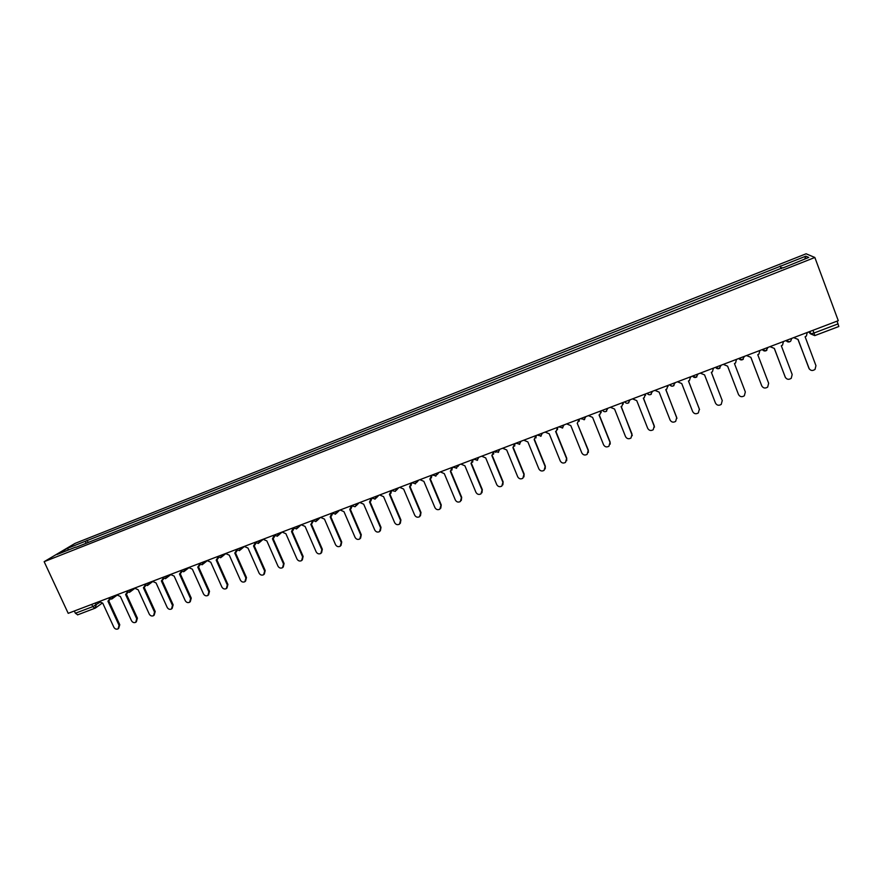 <?xml version="1.0" encoding="UTF-8"?>
<svg xmlns="http://www.w3.org/2000/svg" width="883" height="883" viewBox="0 0 883 883"><rect width="100%" height="100%" fill="white"/><g stroke="black" fill="none" stroke-linecap="round" stroke-linejoin="round"><path stroke-width="1.32" d="M814.843 257.483L806.113 253.785L75.011 543.409L44.15 561.676L814.843 257.483L838.276 320.684L68.201 613.332L44.15 561.676M77.715 614.789L75.375 613.244L92.781 606.643L99.702 602.416M74.338 611.003L75.375 613.244M837.084 321.136L838.817 326.511L814.777 335.584L813.994 333.023L838.099 323.873M781.532 268.52L780.495 266.202L805.859 256.169L808.729 257.439L782.934 267.968M75.982 547.294L782.846 267.659M75.717 547.107L56.965 554.524L67.307 548.398L85.783 541.091L85.728 543.453M780.495 266.202L85.783 541.091M781.179 268.664L780.186 266.004M88.179 542.482L87.163 540.264M805.859 256.169L804.777 258.995M68.686 549.888L67.307 548.398M793.651 337.637L798.077 339.425L808.905 368.266C810.451 370.761 812.492 371.147 815.042 369.392L815.947 365.65L805.108 336.754L806.378 336.048L807.272 332.461M809.358 369.083L797.967 339.469M769.965 346.644L774.358 348.421L785.219 377.096C786.709 379.558 788.718 379.955 791.245 378.277L792.172 374.502L781.323 345.783L782.537 345.11L783.453 341.511M785.451 377.604L774.292 348.443M746.51 355.551L750.87 357.328L761.742 385.838C763.21 388.266 765.186 388.675 767.68 387.074L768.64 383.266L757.769 354.712L758.927 354.094L759.866 350.485M761.808 386.003L750.837 357.339M723.276 364.381L727.603 366.158L738.497 394.502C739.943 396.886 741.886 397.317 744.336 395.772L745.329 391.953L734.446 363.564L735.55 362.979L736.499 359.359M700.263 373.134L704.568 374.889L715.473 403.078C716.886 405.429 718.806 405.871 721.234 404.392L722.239 400.562L711.334 372.328L712.404 371.776L713.42 368.288M711.367 372.317L722.294 400.716M677.471 381.787L681.742 383.553L692.669 411.577C694.06 413.906 695.947 414.348 698.343 412.924L699.369 409.083L688.453 381.003L689.468 380.485L690.495 376.997M690.506 376.842L690.649 377.516M688.519 380.981L699.524 409.602M654.888 390.374L659.137 392.129L670.076 419.999C671.444 422.295 673.31 422.747 675.672 421.368L676.72 417.527L665.782 389.602L666.764 389.105L667.802 385.617M667.835 385.452L667.99 386.5M665.881 389.569L676.93 418.387M632.526 398.873L636.742 400.617L647.703 428.332C649.049 430.595 650.881 431.07 653.221 429.734L654.281 425.882L643.332 398.123L644.27 397.648L645.33 394.006M645.385 393.984L645.506 395.363M643.464 398.067L654.502 427.074M610.363 407.295L614.557 409.039L625.528 436.599C626.853 438.829 628.674 439.315 630.981 438.023L632.04 434.171L621.08 406.566L621.985 406.114L623.067 402.46M623.144 402.438L623.21 404.116M621.246 406.5L632.272 435.65M588.42 415.639L592.581 417.372L603.564 444.778C604.877 446.997 606.665 447.471 608.95 446.224L610.021 442.372L599.049 414.922L599.921 414.491L601.014 410.849M601.113 410.816L601.102 412.747M599.248 414.844L610.098 442.008L610.219 444.116M566.665 423.895L570.815 425.628L581.798 452.891C583.1 455.076 584.866 455.562 587.118 454.359L588.199 450.507L577.206 423.2L588.31 450.12L588.354 452.471M579.281 419.105L579.193 421.257M577.416 423.123L579.171 419.149M545.12 432.085L549.237 433.818L560.241 460.926C561.522 463.089 563.277 463.586 565.495 462.405L566.577 458.564L555.584 431.412L556.4 431.014L557.526 427.372M557.648 427.328L557.471 429.646M555.849 431.312L566.72 458.167L566.687 460.716M523.774 440.198L527.868 441.919L538.873 468.884C540.142 471.025 541.875 471.522 544.071 470.385L545.153 466.544L534.149 439.535L536.091 435.518M536.224 435.474L535.959 437.946M534.436 439.425L545.33 466.147L545.208 468.862M502.626 448.244L506.687 449.955L517.703 476.776C518.961 478.895 520.672 479.392 522.846 478.288L523.928 474.458L512.913 447.593L514.833 443.597M514.988 443.542L514.646 446.136M513.233 447.471L524.138 474.039L523.939 476.908M481.665 456.202L485.705 457.913L496.732 484.59C497.968 486.688 499.668 487.195 501.809 486.114L502.902 482.295L491.864 455.573L493.785 451.599M493.95 451.533L493.531 454.237M492.217 455.44L503.133 481.875L502.857 484.855M460.893 464.094L464.899 465.805L475.948 492.328C477.173 494.414 478.851 494.921 480.97 493.873L482.052 490.054L471.014 463.487L472.924 459.524M473.1 459.458L472.615 462.239M471.401 463.332L482.317 489.624L481.975 492.725M440.308 471.919L444.292 473.619L455.341 500.01C456.566 502.074 458.222 502.582 460.319 501.555L461.401 497.758L450.352 471.323L452.251 467.383M452.438 467.306L451.886 470.164M450.76 471.158L461.688 497.317L461.279 500.495M419.911 479.668L423.873 481.367L434.933 507.615C436.136 509.657 437.78 510.175 439.855 509.171L440.926 505.385L429.878 479.094L431.754 475.164M431.964 475.087L431.346 478.001M430.308 478.906L441.246 504.933L440.772 508.189M399.69 487.35L403.63 489.05L414.69 515.153C415.893 517.184 417.516 517.703 419.568 516.721L420.639 512.935L409.58 486.787L411.456 482.891M411.666 482.802L411.003 485.76M410.043 486.599L420.992 512.482L420.451 515.804M379.657 494.966L383.575 496.654L394.635 522.626C395.827 524.634 397.438 525.153 399.469 524.193L400.54 520.429L389.469 494.414L391.324 490.529M391.588 490.529L390.849 493.442M389.955 494.215L400.915 519.966L400.319 523.343M359.8 502.515L363.686 504.193L374.767 530.032C375.948 532.03 377.538 532.548 379.547 531.61L380.606 527.857L369.536 501.974L371.379 498.111M371.754 498.454L370.871 501.047M370.043 501.754L381.014 527.383L380.363 530.804M340.11 509.999L343.984 511.676L355.065 537.372C356.235 539.347 357.814 539.877 359.8 538.961L360.849 535.219L349.778 509.469L351.589 505.65L354.977 506.743M352.03 506.191L351.07 508.586M350.308 509.237L361.279 534.734L360.584 538.2M320.606 517.416L324.447 519.083L335.529 544.656C336.699 546.61 338.266 547.14 340.231 546.235L341.268 542.515L330.187 516.908L331.909 513.178M332.472 513.818L331.445 516.047M330.75 516.654L341.732 542.019L340.993 545.517M301.269 524.756L305.088 526.423L316.169 551.864C317.328 553.807 318.884 554.336 320.827 553.453L321.865 549.745L310.772 524.27L311.357 524.005L322.339 549.248L321.567 552.769M313.068 521.345L312.008 523.442M311.357 524.005L312.394 520.639M278.211 535.495L282.096 532.063L285.893 533.707L296.986 559.016C298.134 560.948 299.668 561.478 301.6 560.617L302.626 556.919L291.533 531.566L293.101 528.122M293.818 528.796L292.737 530.771M292.141 531.29L303.134 556.411L302.317 559.954M263.09 539.27L266.865 540.926L277.957 566.102C279.094 568.023 280.628 568.553 282.527 567.703L283.553 564.016L272.461 538.807L274.094 535.65M274.734 536.158L273.631 538.034M273.079 538.509L284.083 563.509L283.233 567.063M244.249 546.434L248.002 548.078L259.094 573.133C260.231 575.032 261.743 575.561 263.631 574.734L264.646 571.069L253.542 545.981L255.209 543.023M255.816 543.453L254.69 545.23M254.194 545.672L265.198 570.55L264.326 574.116M225.562 553.531L229.293 555.175L240.397 580.098C241.523 581.985 243.024 582.515 244.889 581.709L245.893 578.056L234.79 553.089L236.467 550.308M237.063 550.672L235.927 552.361M235.463 552.769L246.467 577.526L245.573 581.113M207.041 560.562L210.75 562.206L221.854 587.007C222.98 588.884 224.47 589.414 226.313 588.619L227.306 584.976L216.203 560.142L217.869 557.504M218.454 557.824L217.295 559.447M216.898 559.8L227.902 584.447L226.986 588.034M188.686 567.548L192.373 569.182L203.476 593.862C204.591 595.716 206.07 596.257 207.902 595.462L208.874 591.842L197.77 567.129L199.437 564.623M200.011 564.91L198.818 566.478M198.487 566.776L209.503 591.301L208.554 594.899M170.474 574.469L174.139 576.091L185.242 600.65C186.357 602.493 187.825 603.034 189.635 602.261L190.607 598.652L179.503 574.06L181.147 571.676M181.721 571.93L180.507 573.442M180.231 573.696L191.247 598.1L190.275 601.709M152.428 581.323L156.07 582.946L167.174 607.383C168.278 609.215 169.735 609.756 171.523 608.994L172.483 605.407L161.379 580.937L163.013 578.652M163.587 578.873L162.351 580.352M162.13 580.55L173.156 604.844L172.141 608.475M134.525 588.122L138.145 589.745L149.249 614.06C150.353 615.881 151.788 616.422 153.576 615.672L154.525 612.096L143.421 587.747L145.022 585.572M145.607 585.76L144.359 587.195M144.183 587.35L155.209 611.533L154.161 615.197M116.766 594.877L120.375 596.489L131.479 620.683C132.571 622.493 134.006 623.034 135.772 622.294L136.71 618.74L125.596 594.513L127.185 592.416M127.781 592.592L126.512 593.983M126.379 594.093L137.417 618.166L136.324 621.842M99.172 601.566L102.748 603.177L113.863 627.25C114.945 629.049 116.368 629.579 118.112 628.862L119.039 625.319L107.936 601.213L109.503 599.204M110.088 599.358L108.808 600.705M108.73 600.771L119.768 624.745L118.642 628.442M95.331 603.023L96.214 604.943L94.911 608.31L92.781 606.643L91.733 604.391M808.585 331.964L810.55 333.862L813.994 333.023L812.978 330.297M809.678 331.544L810.55 333.862L814.766 335.617L838.817 326.511M785.804 340.617L789.667 341.787M791.786 338.344L790.66 341.191C788.949 342.427 787.393 342.207 786.013 340.54M762.095 349.635L765.925 350.794L768.022 347.383M738.618 358.553L742.415 359.712L744.49 356.324M715.362 367.394L719.137 368.542L721.168 365.187M692.327 376.147L696.08 377.295L698.089 373.962M669.513 384.811L671.941 386.169M675.219 382.648L673.232 385.97M646.919 393.399L649.237 394.745M652.559 391.257L650.616 394.546M630.131 399.789L628.199 403.056M607.901 408.233L606.003 411.478M585.882 416.599L584.005 419.822M564.06 424.889L562.217 428.1M542.449 433.1L540.628 436.29M521.036 441.246L519.248 444.403M494.524 451.312L495.827 452.383M499.822 449.304L498.056 452.449M478.796 457.295L477.052 460.418M457.968 465.209L456.246 468.31M437.317 473.056L435.628 476.136M416.864 480.827L415.198 483.895M396.588 488.531L395.396 491.356L391.622 490.584M376.5 496.169L374.867 499.193M356.577 503.74L355.408 506.533M336.842 511.235L335.264 514.226M317.273 518.674L315.717 521.643M297.88 526.047L296.346 528.994M278.664 533.354L277.152 536.279M259.602 540.595L258.112 543.498M240.717 547.769L239.238 550.661M221.986 554.888L220.54 557.758M203.421 561.941L201.986 564.8M185.011 568.939L183.598 571.776M166.755 575.882L165.364 578.696M148.664 582.758L147.284 585.561M130.717 589.579L129.359 592.361M112.925 596.334L111.589 599.104M264.646 571.069L265.198 570.55M245.893 578.056L246.467 577.526M227.306 584.976L227.902 584.447M208.874 591.842L209.503 591.301M190.607 598.652L191.247 598.1M172.483 605.407L173.156 604.844M154.525 612.096L155.209 611.533M136.71 618.74L137.417 618.166M119.039 625.319L119.768 624.745M762.305 349.547C763.652 351.202 765.175 351.434 766.874 350.242M738.817 358.476C740.142 360.109 741.643 360.341 743.32 359.204M715.561 367.317C716.853 368.928 718.332 369.171 719.987 368.068M692.515 376.07C693.795 377.659 695.241 377.924 696.886 376.853M669.7 384.745C670.948 386.324 672.382 386.588 674.005 385.54M647.084 393.332C648.321 394.9 649.745 395.165 651.345 394.149M624.689 401.853C625.904 403.388 627.316 403.663 628.906 402.681M602.504 410.275C603.707 411.809 605.098 412.085 606.676 411.125M580.528 418.63L584.656 419.491M558.751 426.908L562.835 427.78M537.173 435.109L541.224 435.981M515.804 443.233L519.811 444.116M494.612 451.279L498.597 452.173M473.63 459.259L477.582 460.153M452.824 467.162L456.754 468.056M457.891 466.555L459.303 464.701M432.217 474.999L436.114 475.893M437.195 474.557L438.917 472.449M411.787 482.758L415.661 483.663M416.688 482.46L418.708 480.131M396.368 490.275L398.674 487.747M371.467 498.078L375.308 498.983M376.224 498.012L378.818 495.286M356.268 505.661L359.138 502.769M331.876 513.133L335.672 514.027M336.489 513.233L339.635 510.175M312.328 520.551L316.114 521.445M316.887 520.727L320.297 517.526M292.957 527.913L296.732 528.807M297.461 528.144L301.136 524.811M273.763 535.208L277.516 536.102M254.723 542.449L258.476 543.332M259.127 542.769L263.123 539.347M235.86 549.612L239.591 550.495M240.209 549.977L244.304 546.555M217.152 556.731L220.871 557.603M221.456 557.129L225.64 553.696M198.598 563.773L202.317 564.645M202.869 564.204L207.141 560.782M180.209 570.76L183.918 571.632M184.448 571.213L188.796 567.802M161.975 577.692L165.673 578.553M166.181 578.166L170.618 574.756M143.896 584.568L147.593 585.418M148.068 585.065L152.582 581.643M125.971 591.378L129.658 592.228M130.11 591.886L134.691 588.475M108.19 598.133L111.876 598.972M112.307 598.663L116.964 595.252M809.899 331.467L810.815 333.906L814.766 335.617M101.832 603.387L95.772 607.78M77.538 614.888L95.364 608.078"/></g></svg>
